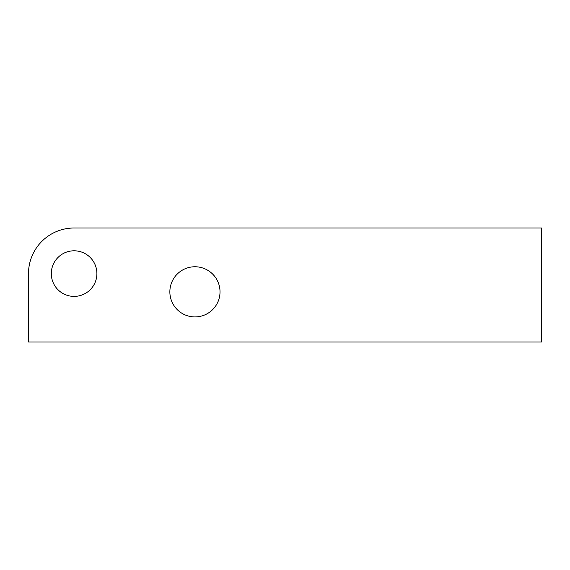 <?xml version="1.0" encoding="UTF-8"?>
<svg xmlns="http://www.w3.org/2000/svg" width="570" height="570" viewBox="0 0 570 570"><rect width="100%" height="100%" fill="white"/><g stroke="black" fill="none" stroke-linecap="round" stroke-linejoin="round"><path stroke-width="0.85" d="M51.3 273.6A22.8 22.8 0 0 0 74.1 296.4A22.8 22.8 0 0 0 96.9 273.6A22.8 22.8 0 0 0 74.1 250.8A22.8 22.8 0 0 0 51.3 273.6A22.8 22.8 0 0 1 74.1 250.8A22.8 22.8 0 0 1 96.9 273.6A22.8 22.8 0 0 1 74.1 296.4A22.8 22.8 0 0 1 51.3 273.6M28.5 273.6L28.5 342L541.5 342L541.5 228L74.1 228A45.6 45.6 0 0 0 28.5 273.6L28.5 342L541.5 342L541.5 228L74.1 228A45.6 45.6 0 0 0 28.5 273.6M220.02 291.84A25.08 25.08 0 0 1 194.94 316.92A25.08 25.08 0 0 1 169.86 291.84A25.08 25.08 0 0 1 194.94 266.76A25.08 25.08 0 0 1 220.02 291.84A25.08 25.08 0 0 0 194.94 266.76A25.08 25.08 0 0 0 169.86 291.84A25.08 25.08 0 0 0 194.94 316.92A25.08 25.08 0 0 0 220.02 291.84M128.82 228L155.724 228"/></g></svg>
